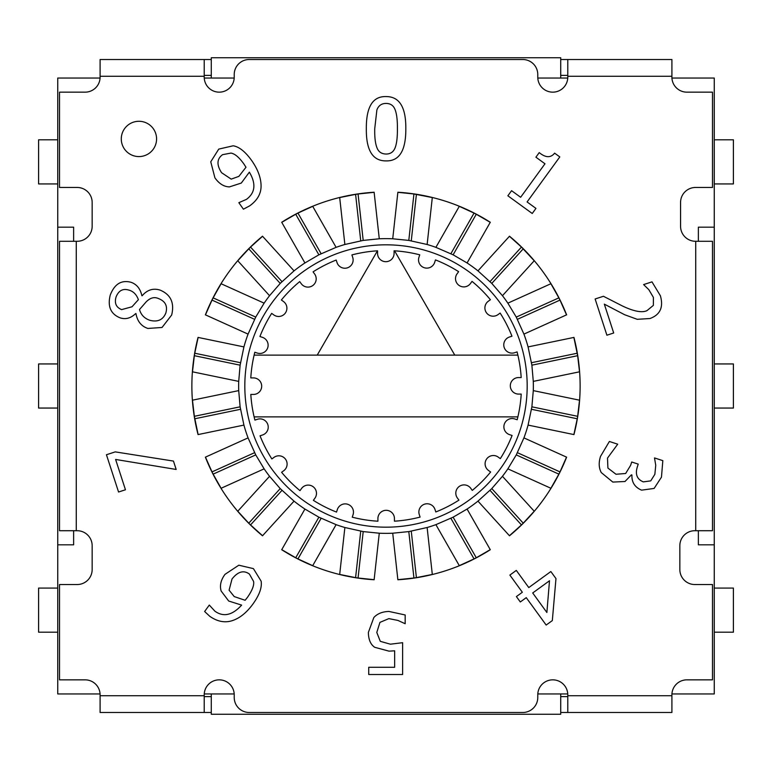 <?xml version="1.0" encoding="UTF-8"?>
<svg xmlns="http://www.w3.org/2000/svg" width="772" height="772" viewBox="0 0 772 772"><rect width="100%" height="100%" fill="white"/><g stroke="black" fill="none" stroke-linecap="round" stroke-linejoin="round"><path stroke-width="1.16" d="M733.4 631.592L733.4 632.191L714.254 632.191M733.4 632.191L733.4 588.669M714.254 588.071L733.4 588.071M57.746 588.071L38.6 588.071L38.6 632.191L57.746 632.191M38.6 632.191L38.6 631.592M38.6 588.669L38.6 588.071M714.254 139.809L733.4 139.809L733.4 140.407M733.4 183.331L733.4 183.929L714.254 183.929M733.4 183.929L733.4 139.809M57.746 139.809L38.6 139.809L38.6 183.929L57.746 183.929M38.6 183.929L38.6 183.331M38.6 140.407L38.6 139.809M733.4 364.538L733.4 363.94L714.254 363.94M733.4 407.462L733.4 408.06L714.254 408.06M733.4 363.94L733.4 408.06M57.746 408.06L38.6 408.06L38.6 407.462M38.6 364.538L38.6 363.94L57.746 363.94M38.6 363.94L38.6 408.06M211.287 712.488L204.223 712.488L204.223 694.839A14.996 14.996 0 0 1 219.229 679.842A14.996 14.996 0 0 1 234.225 694.839L234.225 697.483A14.996 14.996 0 0 0 249.231 712.488L522.769 712.488A14.996 14.996 0 0 0 537.775 697.483L537.775 694.839A14.996 14.996 0 0 1 552.771 679.842A14.996 14.996 0 0 1 567.777 694.839L567.777 712.488L560.713 712.488M560.713 696.605L567.777 696.605M204.223 696.605L211.287 696.605M560.713 75.395L567.777 75.395M695.726 241.289L695.726 530.711L712.488 530.711L712.488 241.289L695.572 241.289A14.996 14.996 0 0 1 680.566 226.283L680.566 202.457A14.996 14.996 0 0 1 695.572 187.461L712.488 187.461L712.488 92.157L686.897 92.157A14.996 14.996 0 0 1 671.901 77.161L671.901 59.512L560.713 59.512M567.777 59.512L567.777 77.161A14.996 14.996 0 0 1 552.771 92.157A14.996 14.996 0 0 1 537.775 77.161L537.775 74.517A14.996 14.996 0 0 0 522.769 59.512L249.231 59.512A14.996 14.996 0 0 0 234.225 74.517L234.225 77.161A14.996 14.996 0 0 1 219.229 92.157A14.996 14.996 0 0 1 204.223 77.161L204.223 59.512L100.099 59.512L100.099 77.161A14.996 14.996 0 0 1 85.103 92.157L59.512 92.157L59.512 187.461L77.161 187.461A14.996 14.996 0 0 1 92.157 202.457L92.157 226.283A14.996 14.996 0 0 1 77.161 241.289L59.512 241.289L59.512 530.711L77.161 530.711A14.996 14.996 0 0 1 92.157 545.717L92.157 569.543A14.996 14.996 0 0 1 77.161 584.539L59.512 584.539L59.512 679.842L85.103 679.842A14.996 14.996 0 0 1 100.099 694.839L100.099 712.488L204.223 712.488M550.899 283.729A194.042 194.042 0 0 1 558.87 297.867L550.899 283.729L507.87 303.155L516.265 317.099L523.927 334.112A147.365 147.365 0 0 1 528.077 346.908L531.879 365.175L533.288 381.387L579.521 371.815L577.659 355.689L573.866 337.432A194.042 194.042 0 0 0 573.857 337.412L573.943 337.393A194.129 194.129 0 0 1 573.943 434.607L573.857 434.588A194.042 194.042 0 0 0 573.866 434.568L577.253 418.771A194.042 194.042 0 0 1 573.866 434.568L528.077 425.092A147.365 147.365 0 0 1 523.927 437.888L516.265 454.901L507.87 468.845L550.899 488.271L558.87 474.133A194.042 194.042 0 0 1 550.899 488.271M221.101 488.271A194.042 194.042 0 0 1 213.13 474.133L221.101 488.271L264.13 468.845L255.735 454.901L248.073 437.888A147.365 147.365 0 0 1 243.923 425.092L240.121 406.825L238.712 390.613L192.479 400.185L194.341 416.311L198.134 434.568A194.042 194.042 0 0 0 198.143 434.588L198.057 434.607A194.129 194.129 0 0 1 198.057 337.393L198.143 337.412A194.042 194.042 0 0 0 198.134 337.432L194.747 353.229A194.042 194.042 0 0 1 198.134 337.432L243.923 346.908A147.365 147.365 0 0 1 248.073 334.112L255.735 317.099L264.13 303.155L221.101 283.729L213.13 297.867A194.042 194.042 0 0 1 221.101 283.729M248.073 437.888L205.468 457.13L212.01 471.904A194.042 194.042 0 0 1 205.468 457.13A194.042 194.042 0 0 0 205.468 457.13L205.381 457.149A194.129 194.129 0 0 0 262.519 535.797L262.577 535.729A194.042 194.042 0 0 0 262.577 535.729A194.042 194.042 0 0 1 250.533 524.931L262.567 535.72L294.035 501.134L280.217 488.599L269.553 476.305L237.776 511.228L248.758 523.175A194.042 194.042 0 0 1 237.776 511.228M254.586 452.682L212.01 471.904L213.13 474.133L255.735 454.901M567.777 712.488L671.901 712.488L671.901 694.839A14.996 14.996 0 0 1 686.897 679.842L712.488 679.842L712.488 584.539L694.839 584.539A14.996 14.996 0 0 1 679.842 569.543L679.842 545.717A14.996 14.996 0 0 1 694.839 530.711L695.726 530.711M248.073 334.112L205.468 314.87A194.042 194.042 0 0 1 212.01 300.096L205.468 314.87A194.042 194.042 0 0 0 205.458 314.889L205.381 314.851A194.129 194.129 0 0 1 262.519 236.203L262.577 236.271A194.042 194.042 0 0 0 262.567 236.28L250.533 247.069A194.042 194.042 0 0 1 262.567 236.28L294.035 270.866A147.365 147.365 0 0 1 304.921 262.953L318.875 254.818L336.1 247.349L312.708 206.336L297.953 213.091A194.042 194.042 0 0 1 312.708 206.336M304.921 262.953L281.751 222.346A194.042 194.042 0 0 1 295.734 214.24L281.751 222.346A194.042 194.042 0 0 0 281.741 222.346L281.693 222.278A194.129 194.129 0 0 1 374.15 192.238L374.15 192.325A194.042 194.042 0 0 0 374.14 192.325L358.063 193.984A194.042 194.042 0 0 1 374.14 192.325L379.274 238.789A147.365 147.365 0 0 1 392.726 238.789L408.803 240.41L427.128 244.492L432.31 197.564L413.937 193.984L397.86 192.325A194.042 194.042 0 0 0 397.85 192.325L397.85 192.238A194.129 194.129 0 0 1 490.307 222.278L490.259 222.346A194.042 194.042 0 0 0 490.249 222.346L476.266 214.24A194.042 194.042 0 0 1 490.249 222.346L467.079 262.953A147.365 147.365 0 0 1 477.964 270.866L491.783 283.401L502.447 295.695L534.224 260.772L521.467 247.069L509.433 236.28A194.042 194.042 0 0 0 509.423 236.271L509.481 236.203A194.129 194.129 0 0 1 566.619 314.851L566.542 314.889A194.042 194.042 0 0 0 566.532 314.87L559.989 300.096A194.042 194.042 0 0 1 566.532 314.87L523.927 334.112M523.927 437.888L566.532 457.13A194.042 194.042 0 0 1 559.989 471.904L566.532 457.13A194.042 194.042 0 0 0 566.542 457.111L566.619 457.149A194.129 194.129 0 0 1 509.481 535.797L509.423 535.729A194.042 194.042 0 0 0 509.433 535.72L521.467 524.931A194.042 194.042 0 0 1 509.433 535.72L477.964 501.134A147.365 147.365 0 0 1 467.079 509.047L453.125 517.182L435.9 524.651L459.292 565.664L474.047 558.909A194.042 194.042 0 0 1 459.292 565.664M467.079 509.047L490.249 549.654A194.042 194.042 0 0 1 476.266 557.76L490.249 549.654A194.042 194.042 0 0 0 490.259 549.654L490.307 549.722A194.129 194.129 0 0 1 397.85 579.762L397.85 579.676A194.042 194.042 0 0 0 397.86 579.676L413.937 578.016A194.042 194.042 0 0 1 397.86 579.676L392.726 533.211A147.365 147.365 0 0 1 379.274 533.211L363.197 531.59L344.872 527.508L339.69 574.436L355.593 577.639A194.042 194.042 0 0 1 339.69 574.436M379.274 533.211L374.14 579.676A194.042 194.042 0 0 1 358.063 578.016L374.14 579.676A194.042 194.042 0 0 0 374.15 579.676L374.15 579.762A194.129 194.129 0 0 1 281.693 549.722L281.741 549.654A194.042 194.042 0 0 0 281.751 549.654L295.734 557.76A194.042 194.042 0 0 1 281.751 549.654L304.921 509.047A147.365 147.365 0 0 1 294.035 501.134M229.438 186.901C223.899 186.727 219.055 183.697 214.905 177.83L210.756 161.792L218.746 149.102L233.163 145.792C239.185 146.767 245.39 151.737 251.778 160.682C257.896 169.473 260.994 177.859 261.081 185.83C261.148 193.695 257.337 200.382 249.636 205.873L243.412 209.202L238.847 202.679L246.432 199.379C255.271 192.865 256.246 183.784 249.366 172.156L241.298 183.06L229.438 186.901M160.171 290.127C170.786 294.595 174.617 302.894 171.664 315.024L162.033 327.473L147.877 328.447C141.266 326.218 137.3 321.258 135.969 313.586L135.737 313.509C130.844 318.247 125.585 319.685 119.969 317.803C110.647 313.934 107.404 306.359 110.251 295.068C114.497 284.048 121.397 279.782 130.941 282.262C136.702 284.241 140.35 288.728 141.884 295.715L142.125 295.792C147.22 289.818 153.232 287.927 160.171 290.127M106.439 454.737L115.25 451.881L173.449 461.077L176.17 469.453L115.607 459.446L125.46 489.776L118.56 492.015L106.439 454.737M520.299 601.967L516.391 596.582L522.345 592.259L509.867 575.082L516.304 570.402L528.781 587.579L550.851 571.541L555.975 578.585L552.327 620.582L546.171 625.059L526.253 597.644L520.299 601.967M650.738 480.869L654.859 474.317L655.746 465.284L654.502 457.931L662.83 460.643L661.469 477.144L654.116 488.435L641.561 490.152C634.787 487.248 631.583 482.201 631.95 475.021L631.38 474.838L625.002 481.506L612.814 482.075L601.272 472.58C598.802 467.957 598.561 462.544 600.539 456.348L609.378 441.478L617.706 444.19L607.506 458.085L607.902 468.054L615.988 474.259L625.648 473.506L630.627 465.333L631.708 462.003L638.232 464.117L637.373 466.732C635.018 474.269 637.006 479.315 643.346 481.882L650.738 480.869M613.701 332.993L606.898 335.202L595.125 298.976L603.453 296.274L622.203 305.866C633.677 311.367 641.918 312.969 646.926 310.672L653.363 305.374L653.402 297.413L648.837 289.683L643.607 284.588L651.983 281.867L660.398 295.772C663.65 307.237 660.166 314.822 649.947 318.527L637.199 319.309L624.606 314.715L604.331 304.139L613.701 332.993M535.951 208.392L532.246 213.497L507.87 195.789L511.575 190.684L520.646 197.275L544.984 163.78L535.913 157.189L539.232 152.615C545.611 157.826 550.745 158.009 554.624 153.155L559.806 156.919L527.083 201.946L535.951 208.392M386.096 96.577C399.442 96.539 406.014 107.25 405.821 128.712C405.947 150.521 399.375 161.242 386.096 160.894C372.693 161.03 366.111 150.318 366.324 128.76C366.169 106.883 372.76 96.153 386.096 96.577M374.738 647.303C370.579 644.533 368.466 639.554 368.379 632.384L373.841 617.513C377.421 613.634 382.478 611.607 389.001 611.463L405.175 614.966L405.175 623.728L397.908 620.418L388.856 618.623L379.94 622.377L376.794 632.432L380.297 641.339L390.4 644.195L402.617 642.69L402.617 674.525L368.726 674.525L368.726 667.269L394.656 667.269L394.656 650.806L389.049 651.153L374.738 647.303M221.168 591.043C219.528 585.63 220.811 580.062 225.009 574.339L238.828 565.201L253.419 568.626L261.129 581.162C262.133 587.289 259.488 594.778 253.226 603.627C246.934 612.379 240.044 618.025 232.575 620.553C225.086 623.091 217.492 621.682 209.791 616.317L204.628 611.511L209.299 605.065L214.896 611.173C223.475 617.33 232.391 615.303 241.636 605.113L228.695 601.031L221.168 591.043M138.931 121.281A17.65 17.65 0 0 1 154.217 147.751A17.65 17.65 0 0 1 123.645 147.751A17.65 17.65 0 0 1 138.931 121.281M432.31 574.436A194.042 194.042 0 0 1 416.407 577.639L432.31 574.436L427.128 527.508L408.803 531.59L392.726 533.211M427.128 527.508A147.365 147.365 0 0 0 435.9 524.651M534.224 511.228A194.042 194.042 0 0 1 523.242 523.175L534.224 511.228L502.447 476.305L491.783 488.599L477.964 501.134M502.447 476.305A147.365 147.365 0 0 0 507.87 468.845M264.13 468.845A147.365 147.365 0 0 0 269.553 476.305M237.776 260.772A194.042 194.042 0 0 1 248.758 248.825L237.776 260.772L269.553 295.695L280.217 283.401L294.035 270.866M192.479 371.815A194.042 194.042 0 0 1 194.341 355.689L192.479 371.815L238.712 381.387A147.365 147.365 0 0 0 238.712 390.613M238.712 381.387L240.121 365.175L243.923 346.908M269.553 295.695A147.365 147.365 0 0 0 264.13 303.155M339.69 197.564A194.042 194.042 0 0 1 355.593 194.361L339.69 197.564L344.872 244.492A147.365 147.365 0 0 0 336.1 247.349M344.872 244.492L363.197 240.41L379.274 238.789M459.292 206.336A194.042 194.042 0 0 1 474.047 213.091L459.292 206.336L435.9 247.349A147.365 147.365 0 0 0 427.128 244.492M435.9 247.349L453.125 254.818L467.079 262.953M507.87 303.155A147.365 147.365 0 0 0 502.447 295.695M579.521 400.185A194.042 194.042 0 0 1 577.659 416.311L579.521 400.185L533.288 390.613A147.365 147.365 0 0 0 533.288 381.387M533.288 390.613L531.879 406.825L528.077 425.092M312.708 565.664A194.042 194.042 0 0 1 297.953 558.909L312.708 565.664L336.1 524.651A147.365 147.365 0 0 0 344.872 527.508M336.1 524.651L318.875 517.182L304.921 509.047M363.197 240.41L358.063 193.984L355.593 194.361L360.727 240.825M516.265 454.901L558.87 474.133L559.989 471.904L517.414 452.682M408.803 531.59L413.937 578.016L416.407 577.639L411.273 531.175M490.027 490.374L521.467 524.931L523.242 523.175L491.783 488.599M318.875 517.182L295.734 557.76L297.953 558.909L321.113 518.302M450.887 518.302L474.047 558.909L476.266 557.76L453.125 517.182M280.217 488.599L248.758 523.175L250.533 524.931L281.973 490.374M243.923 425.092L198.134 434.568A194.042 194.042 0 0 1 194.747 418.771L240.497 409.295M240.121 406.825L194.341 416.311A194.042 194.042 0 0 1 192.479 400.185M255.735 317.099L213.13 297.867L212.01 300.096L254.586 319.318M392.726 238.789L397.86 192.325A194.042 194.042 0 0 1 413.937 193.984L408.803 240.41M411.273 240.825L416.407 194.361A194.042 194.042 0 0 1 432.31 197.564M477.964 270.866L509.433 236.28A194.042 194.042 0 0 1 521.467 247.069L490.027 281.626M491.783 283.401L523.242 248.825A194.042 194.042 0 0 1 534.224 260.772M528.077 346.908L573.866 337.432A194.042 194.042 0 0 1 577.253 353.229L531.503 362.705M531.879 365.175L577.659 355.689A194.042 194.042 0 0 1 579.521 371.815M360.727 531.175L355.593 577.639L358.063 578.016L363.197 531.59M321.113 253.698L297.953 213.091L295.734 214.24L318.875 254.818M453.125 254.818L476.266 214.24L474.047 213.091L450.887 253.698M531.503 409.295L577.253 418.771L577.659 416.311L531.879 406.825M517.414 319.318L559.989 300.096L558.87 297.867L516.265 317.099M281.973 281.626L250.533 247.069L248.758 248.825L280.217 283.401M240.497 362.705L194.747 353.229L194.341 355.689L240.121 365.175M229.091 590.184L234.225 596.573L245.139 600.288L247.551 597.219C252.29 590.348 254.306 585.089 253.583 581.432L249.404 574.059C243.691 569.919 237.892 571.56 232.015 579L229.091 590.184M397.406 128.712C397.493 120.287 396.74 113.995 395.158 109.836C393.604 105.6 390.584 103.467 386.096 103.429C381.59 103.429 378.521 105.6 376.881 109.942L374.729 128.76C374.565 137.03 375.269 143.245 376.832 147.375C378.319 151.737 381.407 153.956 386.096 154.033C390.564 154.033 393.604 151.872 395.206 147.529C396.74 143.457 397.474 137.184 397.406 128.712M546.875 612.486L549.5 580.756L532.699 592.964L546.875 612.486M116.041 297.008C114.285 303.184 116.147 307.391 121.629 309.611L132.022 306.773L138.381 299.681C136.47 294.383 133.189 291.15 128.528 290.011C122.758 288.342 118.589 290.677 116.041 297.008M145.966 302.093L139.5 309.524C140.996 314.86 144.46 318.46 149.893 320.312C157.71 322.281 163.027 319.849 165.835 313.027C167.823 305.982 165.314 301.138 158.299 298.474C154.12 296.67 150 297.876 145.966 302.093M230.944 153.088L222.577 154.67C216.826 158.868 216.488 164.88 221.593 172.716L231.204 179.123L238.876 176.373L245.988 167.244L243.875 163.963C239.117 157.314 234.804 153.686 230.944 153.088M211.287 59.512L204.223 59.512M204.223 75.395L211.287 75.395M211.287 693.96L211.287 714.254L560.713 714.254L560.713 693.96M698.37 241.289L698.37 227.171L714.254 227.171L714.254 693.96L671.92 693.96M567.748 693.96L537.794 693.96M234.205 693.96L204.252 693.96M100.08 693.96L57.746 693.96L57.746 78.04L100.08 78.04M204.252 78.04L234.205 78.04M537.794 78.04L567.748 78.04M671.92 78.04L714.254 78.04L714.254 227.171M57.746 227.171L73.629 227.171L73.629 241.289M73.629 530.711L73.629 544.829L57.746 544.829M714.254 544.829L698.37 544.829L698.37 530.711M560.713 78.04L560.713 57.746L211.287 57.746L211.287 78.04M317.224 355.12L377.44 250.823A135.447 135.447 0 0 1 377.556 250.813L377.556 253.438A8.26 8.26 0 0 0 385.836 261.689A8.26 8.26 0 0 0 394.087 253.409L394.087 250.794A135.447 135.447 0 0 1 394.56 250.823L454.776 355.12L254.123 355.12A135.447 135.447 0 0 1 254.818 352.254L257.317 353.065A8.26 8.26 0 0 0 267.72 347.738A8.26 8.26 0 0 0 262.403 337.335L259.913 336.524A135.447 135.447 0 0 1 271.667 313.374L273.79 314.908A8.26 8.26 0 0 0 285.331 313.065A8.26 8.26 0 0 0 283.488 301.524L281.365 299.99A135.447 135.447 0 0 1 299.71 281.597L301.254 283.71A8.26 8.26 0 0 0 312.795 285.524A8.26 8.26 0 0 0 314.609 273.983L313.065 271.86A135.447 135.447 0 0 1 336.196 260.039L337.007 262.528A8.26 8.26 0 0 0 347.429 267.826A8.26 8.26 0 0 0 352.717 257.404L351.907 254.914A135.447 135.447 0 0 1 377.44 250.823M454.776 355.12L517.877 355.12A135.447 135.447 0 0 1 521.187 377.556L518.562 377.556A8.26 8.26 0 0 0 510.311 385.836A8.26 8.26 0 0 0 518.591 394.087L521.206 394.087A135.447 135.447 0 0 1 517.877 416.88L254.123 416.88A135.447 135.447 0 0 1 250.813 394.444L253.438 394.444A8.26 8.26 0 0 0 261.689 386.164A8.26 8.26 0 0 0 253.409 377.913L250.794 377.913A135.447 135.447 0 0 1 254.123 355.12M517.877 416.88A135.447 135.447 0 0 1 517.182 419.746L514.683 418.935A8.26 8.26 0 0 0 504.28 424.262A8.26 8.26 0 0 0 509.597 434.665L512.087 435.476A135.447 135.447 0 0 1 500.333 458.626L498.21 457.092A8.26 8.26 0 0 0 486.669 458.935A8.26 8.26 0 0 0 488.512 470.476L490.635 472.01A135.447 135.447 0 0 1 472.29 490.403L470.746 488.29A8.26 8.26 0 0 0 459.205 486.476A8.26 8.26 0 0 0 457.391 498.017L458.935 500.14A135.447 135.447 0 0 1 435.804 511.961L434.993 509.472A8.26 8.26 0 0 0 424.571 504.174A8.26 8.26 0 0 0 419.283 514.596L420.093 517.086A135.447 135.447 0 0 1 394.444 521.187L394.444 518.562A8.26 8.26 0 0 0 386.164 510.311A8.26 8.26 0 0 0 377.913 518.591L377.913 521.206A135.447 135.447 0 0 1 352.254 517.182L353.065 514.683A8.26 8.26 0 0 0 347.738 504.28A8.26 8.26 0 0 0 337.335 509.597L336.524 512.087A135.447 135.447 0 0 1 313.374 500.333L314.908 498.21A8.26 8.26 0 0 0 313.065 486.669A8.26 8.26 0 0 0 301.524 488.512L299.99 490.635A135.447 135.447 0 0 1 281.597 472.29L283.71 470.746A8.26 8.26 0 0 0 285.524 459.205A8.26 8.26 0 0 0 273.983 457.391L271.86 458.935A135.447 135.447 0 0 1 260.039 435.804L262.528 434.993A8.26 8.26 0 0 0 267.826 424.571A8.26 8.26 0 0 0 257.404 419.283L254.914 420.093A135.447 135.447 0 0 1 254.123 416.88M394.56 250.823A135.447 135.447 0 0 1 419.746 254.818L418.935 257.317A8.26 8.26 0 0 0 424.262 267.72A8.26 8.26 0 0 0 434.665 262.403L435.476 259.913A135.447 135.447 0 0 1 458.626 271.667L457.092 273.79A8.26 8.26 0 0 0 458.935 285.331A8.26 8.26 0 0 0 470.476 283.488L472.01 281.365A135.447 135.447 0 0 1 490.403 299.71L488.29 301.254A8.26 8.26 0 0 0 486.476 312.795A8.26 8.26 0 0 0 498.017 314.609L500.14 313.065A135.447 135.447 0 0 1 511.961 336.196L509.472 337.007A8.26 8.26 0 0 0 504.174 347.429A8.26 8.26 0 0 0 514.596 352.717L517.086 351.907A135.447 135.447 0 0 1 517.877 355.12M527.179 386A141.18 141.18 0 0 1 315.41 508.266A141.18 141.18 0 0 1 315.41 263.735A141.18 141.18 0 0 1 527.179 386M76.274 530.711L76.274 241.289M204.223 695.726L100.099 695.726M671.901 695.726L567.777 695.726M567.777 76.274L671.901 76.274M100.099 76.274L204.223 76.274"/></g></svg>
